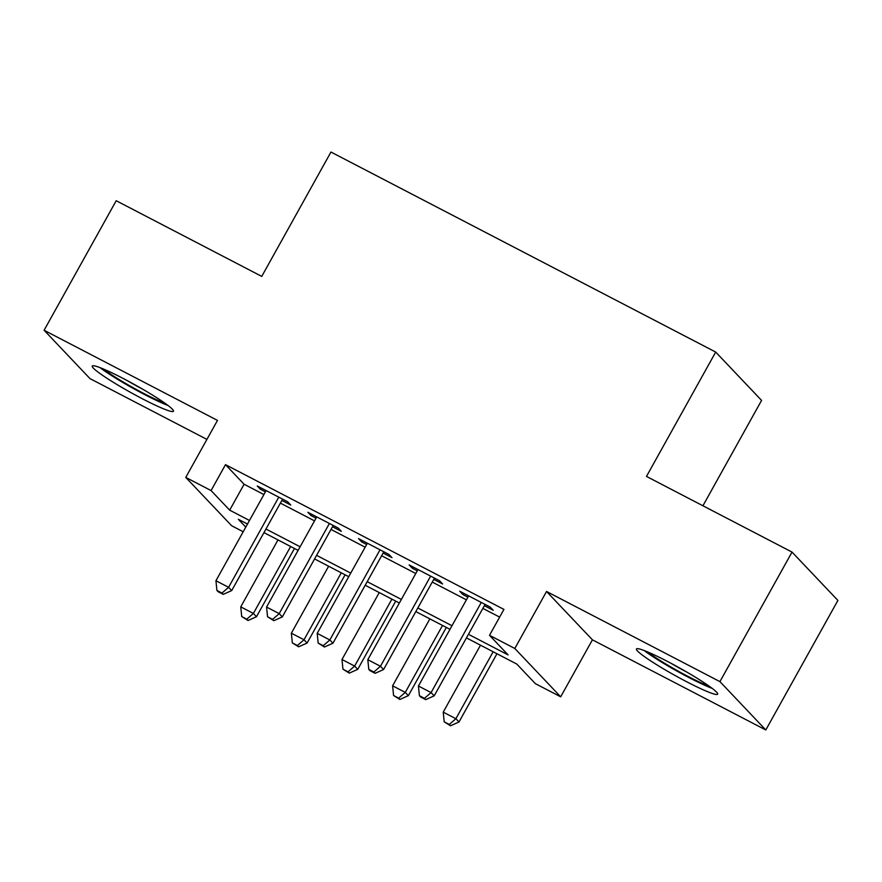 <?xml version="1.0" encoding="UTF-8"?>
<svg xmlns="http://www.w3.org/2000/svg" width="882" height="882" viewBox="0 0 882 882"><rect width="100%" height="100%" fill="white"/><g stroke="black" fill="none" stroke-linecap="round" stroke-linejoin="round"><path stroke-width="1.32" d="M142.52 398.84A46.459 4.388 -150.9 0 0 173.445 411.244A46.459 4.388 -150.9 0 0 123.171 378.455A46.459 4.388 -150.9 0 0 92.246 366.052A46.459 4.388 -150.9 0 0 142.52 398.84M686.725 681.775A46.459 4.388 -150.9 0 0 717.65 694.178A46.459 4.388 -150.9 0 0 667.387 661.39A46.459 4.388 -150.9 0 0 636.451 648.987A46.459 4.388 -150.9 0 0 686.725 681.775M243.2 531.758L231.635 525.738L185.76 477.405L211.074 490.557L229.673 510.16L249.485 520.468M702.932 505.761L761.574 400.406L715.699 352.061L330.959 152.035L261.745 276.397L116.204 200.721L44.1 330.265L89.975 378.599L206.917 439.401M715.699 352.061L646.484 476.423L792.025 552.088L837.9 600.422L765.797 729.965L719.933 681.621L546.542 591.48L514.812 648.479L560.687 696.813L535.374 683.66L516.786 664.058L466.457 637.895M546.542 591.48L592.417 639.825L765.797 729.965M592.417 639.825L560.687 696.813M792.025 552.088L719.933 681.621M281.876 500.425L290.74 505.033L287.642 501.759L257.268 485.971L260.366 489.234L265.405 491.858M332.503 526.741L341.356 531.35L338.258 528.086L307.884 512.288L310.982 515.551L316.032 518.175M383.13 553.058L391.983 557.667L388.885 554.403L358.511 538.604L361.609 541.879L366.658 544.503M433.746 579.375L442.61 583.983L439.512 580.72L409.138 564.932L412.236 568.195L417.274 570.819M468.452 634.301L508.098 654.918L489.51 635.316L503.92 609.407L225.494 464.66L244.094 484.251L263.905 494.559M280.377 503.115L314.532 520.876M331.004 529.432L365.159 547.193M381.63 555.759L415.775 573.509M432.246 582.076L466.402 599.837M482.873 608.393L499.642 617.113M484.372 605.702L493.236 610.3L490.127 607.037L459.754 591.249L462.863 594.512L467.901 597.136M185.76 477.405L217.49 420.405L44.1 330.265M225.494 464.66L211.074 490.557M489.51 635.316L514.812 648.479M247.489 524.051L238.349 519.311L245.78 527.127M449.985 629.329L415.83 611.579M399.359 603.012L365.203 585.262M348.732 576.696L314.576 558.934M298.116 550.379L263.961 532.618M265.956 529.024L300.112 546.785M316.583 555.34L350.738 573.102M367.21 581.668L401.354 599.418M417.825 607.985L451.981 625.735M244.094 484.251L229.673 510.16M463.568 593.233L462.863 594.512M412.952 566.917L412.236 568.195M362.326 540.589L361.609 541.879M311.699 514.272L310.982 515.551M261.072 487.955L260.366 489.234M481.274 602.428L431.089 692.591L418.432 686.009L468.618 595.857M485.089 604.413L434.187 695.854L431.089 692.591L424.474 698.335L419.413 695.7L420.648 697.012L425.719 699.635L424.474 698.335M425.719 699.635L434.187 695.854M418.432 686.009L419.413 695.7M480.492 645.194L443.227 712.138L455.884 718.72L458.993 721.983L496.963 653.76M449.269 724.464L444.208 721.829L450.515 725.776L449.269 724.464L455.884 718.72L493.148 651.776M444.208 721.829L443.227 712.138M458.993 721.983L450.515 725.776M709.073 686.108A40.208 3.793 29.1 0 1 687.728 676.251A40.208 3.793 29.1 0 1 647.84 652.019M644.224 650.563A46.162 4.355 -150.9 0 0 688.963 677.563A46.162 4.355 -150.9 0 0 712.215 688.412M671.125 663.363A37.231 3.517 -150.9 0 0 687.155 672.282M164.868 403.173A40.208 3.793 29.1 0 1 109.743 373.527A40.208 3.793 29.1 0 1 103.635 369.095M126.92 380.429A37.231 3.517 -150.9 0 0 142.95 389.348M100.019 367.629A46.162 4.355 -150.9 0 0 105.983 371.906A46.162 4.355 -150.9 0 0 168.01 405.477M430.648 576.111L380.473 666.274L367.816 659.692L417.991 569.529M434.462 578.096L383.571 669.537L380.473 666.274L373.847 672.018L368.786 669.383L370.032 670.684L375.093 673.319L373.847 672.018M375.093 673.319L383.571 669.537M367.816 659.692L368.786 669.383M380.021 549.795L329.846 639.957L317.189 633.375L367.375 543.213M383.835 551.779L332.944 643.221L329.846 639.957L323.231 645.69L318.17 643.066L324.466 647.002L323.231 645.69M324.466 647.002L332.944 643.221M317.189 633.375L318.17 643.066M329.405 523.478L279.219 613.629L266.562 607.059L316.748 516.896M333.22 525.463L282.317 616.904L279.219 613.629L272.604 619.373L267.544 616.75L273.839 620.685L272.604 619.373M273.839 620.685L282.317 616.904M266.562 607.059L267.544 616.75M278.778 497.161L228.592 587.313L215.936 580.731L266.121 490.579M282.593 499.135L231.701 590.576L228.592 587.313L221.977 593.057L216.917 590.422L218.163 591.734L223.223 594.369L221.977 593.057M223.223 594.369L231.701 590.576M215.936 580.731L216.917 590.422M429.865 618.877L392.611 685.821L405.268 692.403L408.366 695.666L446.336 627.444M398.653 698.147L393.581 695.512L399.888 699.448L398.653 698.147L405.268 692.403L442.521 625.459M393.581 695.512L392.611 685.821M408.366 695.666L399.888 699.448M379.249 592.561L341.984 659.504L354.641 666.086L357.739 669.35L395.72 601.116M348.026 671.83L342.966 669.195L349.261 673.131L348.026 671.83L354.641 666.086L391.906 599.143M342.966 669.195L341.984 659.504M357.739 669.35L349.261 673.131M328.622 566.233L291.358 633.188L304.014 639.77L307.112 643.033L345.094 574.799M297.399 645.503L292.339 642.879L298.645 646.815L297.399 645.503L304.014 639.77L341.279 572.815M292.339 642.879L291.358 633.188M307.112 643.033L298.645 646.815M277.995 539.916L240.742 606.86L253.388 613.442L256.497 616.716L294.467 548.483M246.773 619.186L241.712 616.551L248.018 620.498L246.773 619.186L253.388 613.442L290.652 546.498M241.712 616.551L240.742 606.86M256.497 616.716L248.018 620.498"/></g></svg>
